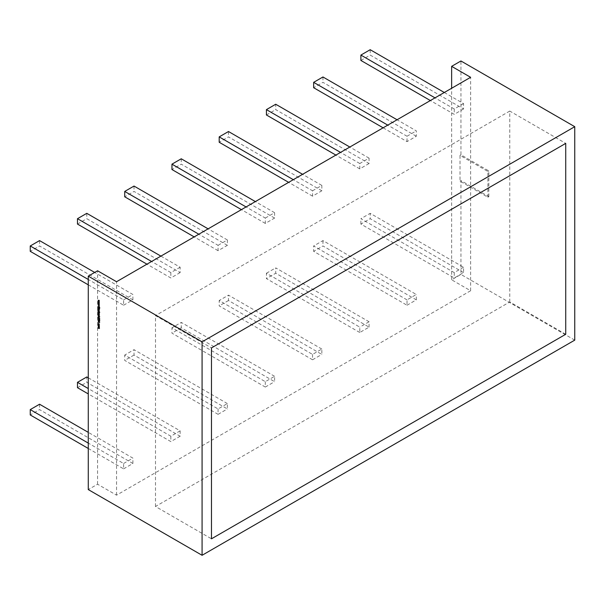 <?xml version="1.0" encoding="UTF-8"?>
<svg xmlns="http://www.w3.org/2000/svg" width="605" height="605" viewBox="0 0 605 605"><rect width="100%" height="100%" fill="white"/><g stroke="black" fill="none" stroke-linecap="round" stroke-linejoin="round"><path stroke-width="0.45" stroke-dasharray="3.02 2.27" d="M565.728 334.278L509.758 301.963L155.493 506.491L211.47 538.813M155.493 506.491L155.493 315.598L211.47 347.913M509.758 301.963L509.758 111.07L565.728 143.385M509.758 111.07L155.493 315.598M369.073 163.516L359.778 168.886L359.778 163.516L369.073 158.147L369.073 163.516L275.721 109.618L275.721 104.249M359.778 168.886L335.881 155.084M266.427 114.988L275.721 109.618M359.778 163.516L340.532 152.399M369.073 158.147L349.826 147.038M359.778 332.508L266.427 278.61L275.721 273.241L369.073 327.139L359.778 332.508L359.778 327.139L266.427 273.241L266.427 278.61M369.073 327.139L369.073 321.769L275.721 267.879L275.721 273.241M369.073 321.769L359.778 327.139M266.427 273.241L275.721 267.879M321.837 349.047L228.486 295.149L219.191 300.511L312.543 354.409L321.837 349.047L321.837 354.409L228.486 300.511L228.486 295.149M312.543 354.409L312.543 359.778L219.191 305.88L219.191 300.511M312.543 359.778L321.837 354.409M228.486 300.511L219.191 305.88M274.602 376.318L181.25 322.42L171.956 327.789L265.308 381.679L274.602 376.318L274.602 381.679L181.25 327.789L181.25 322.42M265.308 381.679L265.308 387.049L171.956 333.151L171.956 327.789M265.308 387.049L274.602 381.679M181.25 327.789L171.956 333.151M227.374 403.588L134.015 349.69L124.721 355.059L218.072 408.95L227.374 403.588L227.374 408.95L134.015 355.059L134.015 349.69M218.072 408.95L218.072 414.319L124.721 360.421L124.721 355.059M218.072 414.319L227.374 408.95M134.015 355.059L124.721 360.421M218.072 245.327L227.374 239.958L227.374 245.327L218.072 250.697L218.072 245.327L198.826 234.218M227.374 239.958L208.12 228.849M227.374 245.327L134.015 191.43L124.721 196.799M134.015 186.06L134.015 191.43M218.072 250.697L194.175 236.895M265.308 218.057L274.602 212.688L274.602 218.057L265.308 223.427L265.308 218.057L246.061 206.94M274.602 212.688L255.355 201.578M274.602 218.057L181.25 164.159L171.956 169.529M181.25 158.79L181.25 164.159M265.308 223.427L241.41 209.625M312.543 190.787L321.837 185.417L321.837 190.787L312.543 196.156L312.543 190.787L293.296 179.67M321.837 185.417L302.591 174.308M321.837 190.787L228.486 136.889L219.191 142.258M228.486 131.519L228.486 136.889M312.543 196.156L288.645 182.355M88.269 284.834L123.602 305.238L123.602 299.868L88.269 279.472M123.602 299.868L132.903 294.499L94.683 272.439M123.602 305.238L132.903 299.868L39.552 245.97L30.25 251.34M132.903 299.868L132.903 294.499M39.552 240.601L39.552 245.97M160.892 256.119L180.139 267.228L180.139 272.598L86.78 218.7L86.78 213.331M180.139 272.598L170.837 277.967L146.939 264.166M77.485 224.069L86.78 218.7M180.139 267.228L170.837 272.598L151.59 261.489M170.837 272.598L170.837 277.967M88.269 377.815L180.139 430.858L180.139 436.228L86.78 382.33L86.78 376.96M180.139 436.228L170.837 441.589L88.269 393.923M77.485 387.692L86.78 382.33M180.139 430.858L170.837 436.22L88.269 388.554M170.837 436.22L170.837 441.589M407.014 299.868L313.655 245.97L313.655 251.34L407.014 305.238L407.014 299.868L416.308 294.499L322.957 240.609L313.655 245.97M407.014 305.238L416.308 299.868L322.957 245.97L313.655 251.34M416.308 299.868L416.308 294.499M322.957 240.609L322.957 245.97M463.543 272.598L370.192 218.7L370.192 213.338L463.543 267.228L463.543 272.598L454.249 277.967L360.89 224.069L370.192 218.7M463.543 267.228L454.249 272.598L360.89 218.7L370.192 213.338M454.249 272.598L454.249 277.967M360.89 224.069L360.89 218.7M383.116 127.814L407.014 141.615L416.308 136.246L416.308 130.877L397.061 119.767M416.308 136.246L322.957 82.348L313.655 87.717M322.957 76.979L322.957 82.348M407.014 141.615L407.014 136.246L387.767 125.129M407.014 136.246L416.308 130.877M444.297 92.489L463.543 103.606L463.543 108.976L370.192 55.078L370.192 49.708M463.543 108.976L454.249 114.345L430.352 100.543M360.89 60.447L370.192 55.078M463.543 103.606L454.249 108.976L434.995 97.859M454.249 108.976L454.249 114.345M88.269 448.464L123.602 468.86L123.602 463.498L88.269 443.094M123.602 463.498L132.903 458.129L88.269 432.356M123.602 468.86L132.903 463.498L39.552 409.6L30.25 414.962M132.903 463.498L132.903 458.129M39.552 404.231L39.552 409.6M574.75 340.131L460.942 274.428L451.64 279.797L470.614 290.748L116.538 495.17L97.571 484.219L88.269 489.581M97.571 484.219L97.571 270.775M487.902 197.23L487.902 171.465L460.012 155.356L460.012 181.122L487.902 197.23L488.832 196.693L460.942 180.585L460.942 274.428M488.832 196.693L488.832 170.928L460.942 154.82L460.942 60.984M460.012 181.122L460.942 180.585M451.64 279.797L451.64 88.254M460.012 155.356L460.942 154.82M470.614 290.748L470.614 77.304M116.538 495.17L116.538 281.726M487.902 171.465L488.832 170.928M98.396 300.186L99.296 300.398M98.698 300.382L99.205 301.252M98.698 301.214L99.296 302.152M99.485 302.213L98.6 301.275M98.396 301.025L99.091 301.124M99.175 301.078L98.6 300.435M98.396 302.122L99.296 302.341M98.698 302.318L99.296 303.286M98.698 303.158L99.296 304.096M98.494 304.194L99.485 304.171L98.6 303.211M98.396 302.961L99.091 303.06M99.175 303.014L98.6 302.379M98.698 304.255L99.296 305.223M98.698 305.094L99.296 306.032M99.485 306.085L98.6 305.154M98.396 304.897L99.091 305.003M99.175 304.95L98.6 304.315M98.207 307.393L99.114 306.909L98.207 306.448M98.396 306.342L99.696 307.302M99.886 307.355L99.265 307.053M99.318 307.022L99.696 308.172M99.886 308.285L99.228 307.075M98.396 307.68L99.485 308.467L98.207 307.786M98.396 308.21L99.485 308.837L99.5 309.48L98.396 309.314L99.371 309.374L98.207 308.316M99.371 309.374L99.046 308.8M98.97 311.25L97.972 310.04L98.32 309.601L98.547 310.857L98.94 309.934L99.5 310.909L99.205 311.333M99.318 311.015L99.296 311.499M98.592 311.061L98.207 310.857M98.872 310.123L98.948 311.083L99.371 310.841L98.94 310.085L98.343 310.456M98.759 311.189L99.303 310.879M98.396 311.424L99.923 312.15L99.288 311.938L99.5 312.573L98.94 312.906L98.343 311.454M98.751 312.861L99.371 312.498L98.94 311.741L98.509 311.998L98.94 312.755L99.371 312.498L98.94 311.741L98.32 312.104M98.396 312.861L99.485 313.488L99.462 314.071L98.207 312.966M99.107 313.481L99.281 313.897M98.396 313.587L99.485 314.366L98.207 313.692M98.97 315.704L97.972 314.487L98.32 314.048L98.547 315.303L98.94 314.388L99.5 315.356L99.205 315.78M99.318 315.462L99.296 315.946M98.592 315.515L98.207 315.303M98.872 314.57L98.948 315.53L99.371 315.288L98.94 314.539L98.343 314.902M98.759 315.636L99.303 315.326M98.396 315.719L99.923 316.755L99.281 316.385L99.5 316.99L98.948 317.141L98.396 316.665L99.152 317.088L99.076 316.294L98.207 315.825M99.371 316.884L99.046 316.309M99.923 318.366L99.432 318.139M99.886 318.873L98.509 318.638L99.886 319.969L98.358 318.555L98.668 318.2L99.696 318.979M98.32 318.744L98.744 318.427M99.583 320.922L99.583 320.325L98.759 320.597L98.494 319.652M98.759 319.727L98.32 320.075M98.509 319.962L98.577 320.552M99.575 320.166L99.734 320.9M98.872 321.467L99.696 322.389M98.396 322.072L98.842 322.11M98.872 322.094L98.872 321.573M99.023 321.489L99.023 322.102L99.591 322.125L98.94 321.535M99.182 324.704L98.94 323.569L98.63 324.507L98.373 323.781L98.933 323.41L99.318 324.545M98.32 323.962L98.872 323.607M99.318 325.346L99.326 326.299L98.373 325.278L98.933 324.953L99.137 325.452M98.872 325.142L98.933 326.095L99.371 325.853L98.933 325.104L98.32 325.46M98.751 326.201L99.303 325.891M98.396 326.246L99.485 326.874L99.5 328.334L98.396 328.122L99.371 328.228L98.396 327.108L99.371 327.373L98.207 326.352M98.796 328.417L99.296 328.273M99.371 328.228L98.766 327.532L99.296 327.411M99.371 327.373L98.796 326.7"/><path stroke-width="0.91" d="M211.47 538.813L211.47 347.913L565.728 143.385L565.728 334.278L211.47 538.813M335.881 155.084L266.427 114.988L266.427 109.618L275.721 104.249L349.826 147.038M340.532 152.399L266.427 109.618M198.826 234.218L124.721 191.43L124.721 196.799L194.175 236.895M208.12 228.849L134.015 186.06L124.721 191.43M246.061 206.94L171.956 164.159L171.956 169.529L241.41 209.625M255.355 201.578L181.25 158.79L171.956 164.159M293.296 179.67L219.191 136.889L219.191 142.258L288.645 182.355M302.591 174.308L228.486 131.519L219.191 136.889M88.269 279.472L30.25 245.97L30.25 251.34L88.269 284.834M94.683 272.439L39.552 240.601L30.25 245.97M146.939 264.166L77.485 224.069L77.485 218.7L86.78 213.331L160.892 256.119M151.59 261.489L77.485 218.7M88.269 393.923L77.485 387.692L77.485 382.33L86.78 376.96L88.269 377.815M88.269 388.554L77.485 382.33M397.061 119.767L322.957 76.979L313.655 82.348L313.655 87.717L383.116 127.814M387.767 125.129L313.655 82.348M430.352 100.543L360.89 60.447L360.89 55.078L370.192 49.708L444.297 92.489M434.995 97.859L360.89 55.078M88.269 443.094L30.25 409.6L30.25 414.962L88.269 448.464M88.269 432.356L39.552 404.231L30.25 409.6M99.137 325.452L99.318 326.034L98.751 326.36L98.192 325.384L99.137 325.452M98.35 325.293L98.751 325.059M98.358 319.939L99.734 320.9L99.485 321.21L99.394 320.431L98.577 320.71L98.494 319.652M99.243 320.476L98.721 320.574L99.159 320.242M99.296 318.064L98.207 317.436L99.159 318.139M99.205 315.78L98.101 315.364L97.791 314.6L98.131 314.154L98.418 315.439L98.207 314.819L98.759 314.494L99.318 315.462M98.207 311.53L99.734 312.263L99.099 312.044L99.318 312.687L98.751 313.012L98.343 311.454M99.318 312.687L98.925 312.914M98.207 308.316L99.296 308.943L99.318 309.586L98.207 309.42L99.182 309.488L98.207 308.316M99.318 309.586L98.902 309.662M98.207 302.228L99.296 302.341L98.517 302.424L99.296 303.286L98.517 303.264L99.296 304.255L98.207 303.105L98.993 303.12L98.207 302.228M202.078 555.292L202.078 341.848L88.269 276.137L88.269 489.581L202.078 555.292L574.75 340.131L574.75 126.687L202.078 341.848M98.207 300.292L99.296 300.398L98.517 300.488L99.296 301.351L98.517 301.328L99.296 302.318L98.207 301.161L98.993 301.184L98.252 300.299M98.207 304.171L99.296 304.277L98.517 304.368L99.296 305.223L98.517 305.2L99.296 306.19L98.207 305.041L98.993 305.056L98.207 304.171M98.207 306.448L99.696 307.302L99.129 307.128L99.696 308.391L99.031 307.166L98.207 307.605L98.925 307.015L98.207 306.448M98.207 307.786L99.296 308.573L98.207 307.786M99.205 311.333L98.101 310.917L97.791 310.146L98.131 309.707L98.418 310.993L98.207 310.373L98.759 310.04L99.318 311.015M98.373 310.282L98.759 310.04M98.207 312.966L99.296 313.594L99.281 314.176L98.207 312.966M98.207 313.692L99.296 314.471L98.207 313.692M98.207 315.825L99.734 316.861L99.091 316.491L99.318 317.096L98.207 316.929L99.182 316.997L98.207 315.825M99.318 317.096L98.902 317.171M98.796 318.457L99.696 319.13L98.607 318.51L98.577 319.259L99.696 320.075L98.169 318.661L98.796 318.457M98.744 318.427L98.32 318.744M99.696 322.389L98.207 322.344L98.683 322.2L98.207 320.718L99.696 322.389M99.318 324.545L99.061 324.976L98.759 323.675L98.441 324.62L98.192 323.887L98.744 323.516L99.228 324.877M98.993 324.809L99.303 324.386M98.872 323.607L98.32 323.962M98.35 323.796L98.744 323.516M98.207 326.352L99.296 326.98L99.318 328.439L98.207 328.228L99.182 328.334L98.207 327.365L99.182 327.479L98.207 326.352M99.318 328.439L98.94 328.485M98.796 328.417L99.296 328.273M98.63 327.615L99.296 327.411M574.75 126.687L460.942 60.984L451.64 66.346L470.614 77.304L116.538 281.726L97.571 270.775L88.269 276.137M451.64 88.254L451.64 66.346M99.296 300.443L98.517 300.488M99.205 301.252L98.517 301.328M99.296 302.379L98.517 302.424M99.205 303.188L98.517 303.264M99.296 304.315L98.517 304.368M99.205 305.124L98.517 305.2M98.207 307.605L99.031 307.166M99.5 309.48L98.948 309.631M99.371 309.374L99.076 308.784M97.972 310.04L98.32 309.601M98.396 310.267L98.94 309.934M98.94 310.085L98.532 310.35L98.94 310.085M98.948 311.083L99.371 310.841L98.948 311.083M98.759 311.189L99.182 310.947L98.751 310.191L98.343 310.456L98.759 311.189L99.303 310.879M98.872 310.123L98.343 310.456M99.5 312.573L98.94 312.906M98.373 311.923L98.6 311.545M99.371 312.498L98.94 312.755L99.371 312.498L98.94 311.741L98.509 311.998L98.94 311.741M98.887 311.772L98.32 312.104L98.751 312.861L99.182 312.603L98.751 311.847L98.32 312.104M99.303 312.535L98.751 312.861M99.371 313.851L99.137 313.466M97.972 314.487L98.32 314.048M98.94 314.539L98.532 314.797L98.94 314.539M98.948 315.53L99.371 315.288L98.948 315.53M98.759 315.636L99.182 315.402L98.751 314.645L98.343 314.902L98.759 315.636L99.303 315.326M98.872 314.57L98.343 314.902M99.5 316.99L98.948 317.141M99.371 316.884L99.076 316.294M98.955 320.408L99.349 320.136M99.613 322.291L98.207 322.344M98.842 322.208L99.409 322.231L98.842 321.595L98.842 322.208M98.94 323.569L98.509 323.856L98.94 323.569M98.373 323.781L98.933 323.41M99.326 326.299L98.751 326.36M98.373 325.278L98.933 324.953M98.933 325.104L98.509 325.354L98.933 325.104M98.933 326.095L99.371 325.853L98.933 326.095M98.751 326.201L99.182 325.959L98.751 325.21L98.32 325.46L98.751 326.201L99.303 325.891M98.872 325.142L98.32 325.46M99.5 328.334L98.986 328.462M99.371 328.228L98.819 327.502M99.371 327.373L98.849 326.67"/></g></svg>

